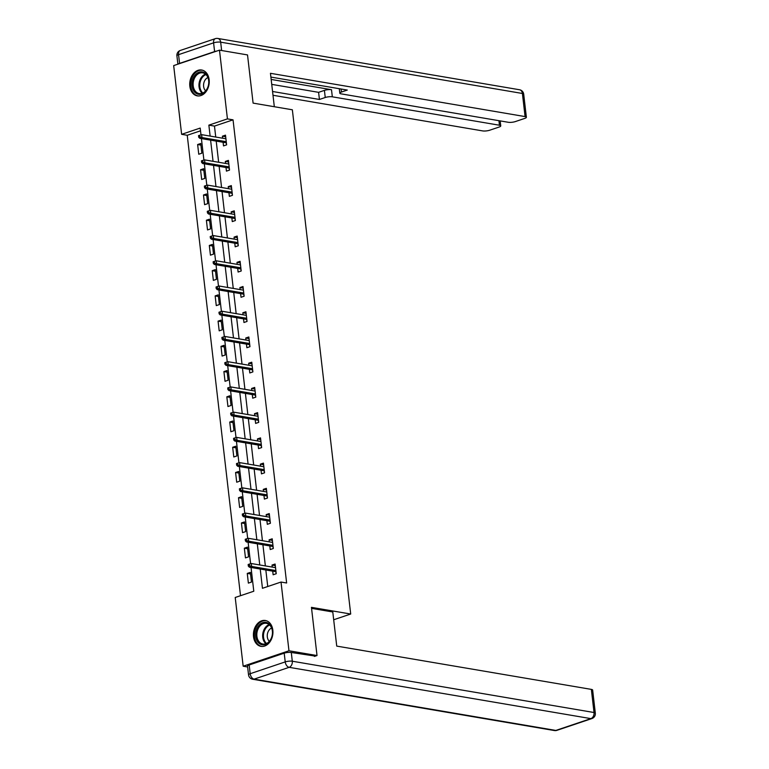 <?xml version="1.0" encoding="UTF-8"?>
<svg xmlns="http://www.w3.org/2000/svg" width="769" height="769" viewBox="0 0 769 769"><rect width="100%" height="100%" fill="white"/><g stroke="black" fill="none" stroke-linecap="round" stroke-linejoin="round"><path stroke-width="1.15" d="M209.139 79.688A13.111 9.651 99.6 0 1 197.287 95.865A13.111 9.651 99.6 0 1 189.828 86.195A13.111 9.651 99.6 0 1 201.68 70.017A13.111 9.651 99.6 0 1 209.139 79.688M272.832 630.176A13.111 9.651 99.6 0 1 260.979 646.354A13.111 9.651 99.6 0 1 253.52 636.684A13.111 9.651 99.6 0 1 265.372 620.496A13.111 9.651 99.6 0 1 272.832 630.176M247.628 666.963L243.167 666.214L235.218 597.484L253.789 591.226L251.04 567.464M200.517 130.807L187.242 135.277L240.514 595.696M187.242 135.277L181.628 134.325L173.679 65.596L219.482 50.158L227.432 118.887L208.86 125.145L210.129 136.094M219.482 50.158L247.522 54.926L253.097 103.113L292.355 109.794L350.702 614.027L333.679 619.756M251.473 582.075L250.358 572.376L247.262 573.414L248.377 583.123L251.473 582.075M248.56 556.852L247.435 547.144L244.34 548.191L245.465 557.89L248.56 556.852M245.638 531.619L244.513 521.92L241.418 522.958L242.543 532.667L245.638 531.619M242.716 506.396L241.601 496.687L238.505 497.735L239.62 507.434L242.716 506.396M239.803 481.163L238.678 471.464L235.583 472.502L236.708 482.211L239.803 481.163M236.881 455.94L235.756 446.231L232.661 447.279L233.786 456.978L236.881 455.94M233.959 430.707L232.844 421.008L229.748 422.046L230.863 431.755L233.959 430.707M231.046 405.484L229.921 395.775L226.826 396.823L227.951 406.522L231.046 405.484M228.124 380.251L226.999 370.552L223.904 371.59L225.029 381.299L228.124 380.251M225.202 355.028L224.087 345.319L220.991 346.367L222.106 356.066L225.202 355.028M222.289 329.795L221.164 320.096L218.069 321.134L219.194 330.843L222.289 329.795M219.367 304.572L218.242 294.863L215.147 295.911L216.272 305.61L219.367 304.572M216.445 279.339L215.33 269.64L212.234 270.678L213.349 280.387L216.445 279.339M213.532 254.116L212.407 244.407L209.312 245.455L210.437 255.154L213.532 254.116M210.61 228.883L209.485 219.184L206.39 220.222L207.515 229.931L210.61 228.883M207.688 203.66L206.573 193.951L203.477 194.999L204.592 204.698L207.688 203.66M204.775 178.427L203.65 168.728L200.555 169.766L201.68 179.475L204.775 178.427M201.853 153.204L200.728 143.495L197.633 144.543L198.758 154.242L201.853 153.204M260.22 569.031L262.45 588.304L281.021 582.046L286.635 582.998L233.045 119.839L214.474 126.097L215.743 137.045M216.214 141.112L218.656 162.278M219.127 166.335L221.578 187.501M222.049 191.568L224.5 212.734M224.971 216.791L227.413 237.957M227.884 242.024L230.335 263.19M230.806 267.247L233.257 288.413M233.728 292.48L236.17 313.646M236.641 317.703L239.092 338.869M239.563 342.936L242.014 364.102M242.485 368.159L244.927 389.325M245.398 393.392L247.849 414.549M248.32 418.615L250.771 439.781M251.242 443.848L253.683 465.005M254.154 469.071L256.606 490.238M257.077 494.304L259.528 515.461M259.999 519.527L262.44 540.694M262.911 544.76L265.363 565.917M265.834 569.983L267.747 586.516M272.716 571.156L273.139 574.779L276.234 573.732L275.11 564.033L272.015 565.071L272.255 567.089M269.804 545.923L270.217 549.547L273.312 548.508L272.197 538.8L269.102 539.848L269.333 541.866M266.881 520.7L267.304 524.323L270.4 523.276L269.275 513.577L266.18 514.615L266.41 516.633M263.959 495.467L264.382 499.091L267.477 498.052L266.353 488.344L263.258 489.392L263.498 491.41M261.047 470.244L261.46 473.867L264.555 472.82L263.44 463.121L260.345 464.159L260.576 466.177M258.124 445.011L258.547 448.635L261.643 447.596L260.518 437.888L257.423 438.936L257.653 440.954M255.202 419.787L255.625 423.411L258.72 422.364L257.596 412.665L254.501 413.703L254.741 415.721M252.29 394.564L252.703 398.179L255.798 397.14L254.683 387.432L251.588 388.48L251.819 390.498M249.367 369.331L249.79 372.955L252.886 371.908L251.761 362.209L248.666 363.247L248.896 365.265M246.445 344.108L246.868 347.723L249.963 346.684L248.839 336.976L245.744 338.024L245.984 340.042M243.533 318.875L243.946 322.499L247.041 321.452L245.926 311.753L242.831 312.791L243.062 314.809M240.61 293.652L241.033 297.267L244.129 296.228L243.004 286.52L239.909 287.568L240.139 289.586M237.698 268.419L238.111 272.043L241.206 270.996L240.082 261.297L236.987 262.335L237.227 264.353M234.776 243.196L235.189 246.811L238.284 245.772L237.169 236.064L234.074 237.112L234.305 239.13M231.853 217.963L232.276 221.587L235.372 220.54L234.247 210.841L231.152 211.879L231.382 213.897M228.941 192.74L229.354 196.355L232.449 195.316L231.325 185.608L228.23 186.656L228.47 188.674M226.019 167.507L226.432 171.131L229.527 170.084L228.412 160.385L225.317 161.423L225.548 163.441M223.097 142.284L223.519 145.899L226.615 144.86L225.49 135.152L222.395 136.2L222.626 138.218M350.702 614.027L311.445 607.347L317.02 655.544L314.406 656.418M317.02 655.544L288.971 650.776L243.167 666.214M233.045 119.839L227.432 118.887M281.021 582.046L288.971 650.776M210.6 140.16L213.051 161.317M213.522 165.383L215.974 186.55M216.435 190.616L218.886 211.773M219.357 215.839L221.808 237.006M222.279 241.072L224.731 262.229M225.192 266.295L227.643 287.462M228.114 291.528L230.565 312.685M231.036 316.751L233.488 337.918M233.949 341.984L236.4 363.141M236.871 367.207L239.322 388.374M239.793 392.44L242.245 413.597M242.706 417.663L245.157 438.83M245.628 442.886L248.079 464.053M248.55 468.119L251.002 489.286M251.463 493.342L253.914 514.509M254.385 518.575L256.836 539.742M257.307 543.798L259.759 564.965M200.988 134.854L200.2 128.067L181.628 134.325M250.607 563.725L248.118 542.241M247.685 538.492L245.205 517.008M244.773 513.269L242.283 491.785M241.851 488.036L239.361 466.562M238.928 462.813L236.448 441.329M236.016 437.58L233.526 416.106M233.094 412.357L230.604 390.873M230.171 387.134L227.691 365.65M227.259 361.901L224.769 340.417M224.337 336.678L221.847 315.194M221.414 311.445L218.934 289.961M218.502 286.222L216.012 264.738M215.58 260.989L213.09 239.505M212.657 235.766L210.177 214.282M209.745 210.533L207.255 189.049M206.823 185.31L204.333 163.826M203.9 160.077L201.42 138.593M214.474 126.097L208.86 125.145M275.292 565.628L272.015 565.071M250.54 573.972L247.262 573.414M247.618 548.749L244.34 548.191M272.38 540.405L269.102 539.848M244.696 523.516L241.418 522.958M269.458 515.172L266.18 514.615M241.783 498.293L238.505 497.735M266.535 489.949L263.258 489.392M238.861 473.06L235.583 472.502M263.623 464.716L260.345 464.159M235.939 447.837L232.661 447.279M260.701 439.493L257.423 438.936M233.026 422.604L229.748 422.046M257.778 414.26L254.501 413.703M230.104 397.381L226.826 396.823M254.866 389.037L251.588 388.48M227.182 372.148L223.904 371.59M251.944 363.804L248.666 363.247M224.269 346.925L220.991 346.367M249.031 338.581L245.744 338.024M221.347 321.692L218.069 321.134M246.109 313.348L242.831 312.791M218.425 296.469L215.147 295.911M243.187 288.125L239.909 287.568M215.512 271.236L212.234 270.678M240.274 262.892L236.987 262.335M212.59 246.013L209.312 245.455M237.352 237.669L234.074 237.112M209.668 220.78L206.39 220.222M234.43 212.436L231.152 211.879M206.755 195.557L203.477 194.999M231.517 187.213L228.23 186.656M203.833 170.324L200.555 169.766M228.595 161.98L225.317 161.423M200.92 145.101L197.633 144.543M225.673 136.757L222.395 136.2M275.369 567.618L275.379 566.359M276.081 572.424L276.081 573.78M275.84 571.684L275.927 572.472L275.994 571.665M249.579 565.705L249.387 564.09L248.156 564.504L248.339 566.128L249.579 565.705L251.607 566.436L251.271 563.523L275.533 567.647M275.869 570.56L251.607 566.436L249.377 567.186L275.908 571.694M248.339 566.128L249.377 567.186M251.271 563.523L249.387 564.09M270.678 625.678A11.343 8.353 99.6 0 1 269.342 641.625A11.343 8.353 99.6 0 1 257.461 641.471A11.343 8.353 99.6 0 1 258.797 625.533A11.343 8.353 99.6 0 1 270.678 625.678M258.519 640.99A10.506 7.738 -80.4 0 0 262.873 644.028A10.506 7.738 -80.4 0 0 271.255 638.308A10.506 7.738 -80.4 0 0 270.746 626.36A10.506 7.738 -80.4 0 0 266.391 623.313A10.506 7.738 -80.4 0 0 258.009 629.042A10.506 7.738 -80.4 0 0 258.519 640.99M271.611 628.013A7.479 5.508 -80.4 0 0 268.468 640.269A7.479 5.508 -80.4 0 0 269.342 641.317M266.449 620.775A13.025 9.593 -80.4 0 0 266.257 620.737A13.025 9.593 -80.4 0 0 255.856 627.84A13.025 9.593 -80.4 0 0 256.49 642.644A13.025 9.593 -80.4 0 0 261.883 646.421A13.025 9.593 -80.4 0 0 262.085 646.45L261.883 646.421M206.986 75.199A11.343 8.353 99.6 0 1 205.65 91.136A11.343 8.353 99.6 0 1 193.769 90.992A11.343 8.353 99.6 0 1 195.105 75.045A11.343 8.353 99.6 0 1 206.986 75.199M194.826 90.502A10.506 7.738 -80.4 0 0 199.181 93.549A10.506 7.738 -80.4 0 0 207.563 87.82A10.506 7.738 -80.4 0 0 207.053 75.881A10.506 7.738 -80.4 0 0 202.699 72.834A10.506 7.738 -80.4 0 0 194.317 78.563A10.506 7.738 -80.4 0 0 194.826 90.502M207.909 77.534A7.479 5.508 -80.4 0 0 204.775 89.79A7.479 5.508 -80.4 0 0 205.65 90.838M202.756 70.287A13.025 9.593 -80.4 0 0 202.564 70.248A13.025 9.593 -80.4 0 0 192.163 77.352A13.025 9.593 -80.4 0 0 192.798 92.165A13.025 9.593 -80.4 0 0 198.191 95.933A13.025 9.593 -80.4 0 0 198.392 95.971M311.56 608.375L332.785 611.98L336.735 646.104L591.351 689.389A5.047 1.259 -6.6 0 1 592.649 690.062L595.321 713.19A5.047 1.259 173.4 0 0 594.024 712.517L591.351 689.389M284.203 653.169L249.175 664.974L250.185 673.711L285.222 661.898L284.203 653.169A5.047 1.259 -6.6 0 1 291.288 652.487L315.348 656.101M248.541 674.865A5.047 5.047 0 0 0 252.703 679.248A5.047 3.71 -80.4 0 0 254.106 679.133L555.843 730.435L590.871 718.621L289.144 667.329L254.106 679.133A5.047 3.172 71.4 0 1 250.185 673.711A5.047 1.259 173.4 0 0 248.541 674.865L247.531 666.127A5.047 1.259 -6.6 0 1 249.175 664.974M274.322 106.728L270.457 73.305L525.073 116.59L522.401 93.472L220.674 42.17L221.635 50.523M271.169 79.447L331.497 89.704L332.323 96.817L499.446 125.232L498.927 120.685M332.323 96.817A5.047 1.259 173.4 0 0 325.239 97.5L324.422 90.377A5.047 1.259 -6.6 0 1 331.497 89.704M272.562 91.492L319.423 99.461L325.239 97.5M272.995 95.269L482.615 130.903A5.047 1.259 173.4 0 0 489.69 130.221L499.1 127.048A5.047 1.259 173.4 0 0 500.744 125.905A5.047 1.259 173.4 0 0 499.446 125.232M179.571 63.385L214.599 51.581L213.59 42.853L178.562 54.657L179.571 63.385A5.047 1.259 173.4 0 0 178.177 64.077M341.109 89.021L341.455 92.03A5.047 1.259 173.4 0 0 339.811 93.184A5.047 1.259 173.4 0 0 341.109 93.856L508.242 122.271A5.047 1.259 173.4 0 0 515.317 121.589L524.727 118.416A5.047 1.259 173.4 0 0 526.371 117.263A5.047 1.259 173.4 0 0 525.073 116.59M341.455 92.03L347.28 90.069L270.89 77.083M216.858 51.042A5.047 1.259 173.4 0 0 214.599 51.581M271.736 84.369L318.597 92.338L324.422 90.377M318.597 92.338L319.423 99.461M272.447 542.395L272.466 541.136M273.168 547.192L273.158 548.557M272.918 546.461L273.014 547.249L273.072 546.442M246.657 540.482L246.474 538.858L245.234 539.28L245.417 540.895L246.657 540.482L248.685 541.203L248.349 538.3L272.611 542.424M272.947 545.336L248.685 541.203L246.455 541.962L272.985 546.471M245.417 540.895L246.455 541.962M248.349 538.3L246.474 538.858M269.534 517.162L269.544 515.903M270.246 521.968L270.246 523.324M270.006 521.228L270.092 522.016L270.159 521.209M243.744 515.249L243.552 513.634L242.312 514.048L242.504 515.672L243.744 515.249L245.772 515.98L245.436 513.067L269.688 517.191M270.025 520.104L245.772 515.98L243.542 516.73L270.063 521.238M242.504 515.672L243.542 516.73M245.436 513.067L243.552 513.634M266.612 491.939L266.622 490.68M267.324 496.736L267.324 498.101M267.083 496.005L267.17 496.793L267.237 495.986M240.822 490.026L240.63 488.411L239.399 488.824L239.582 490.439L240.822 490.026L242.85 490.747L242.514 487.844L266.776 491.968M267.112 494.88L242.85 490.747L240.62 491.506L267.151 496.015M239.582 490.439L240.62 491.506M242.514 487.844L240.63 488.411M263.69 466.706L263.709 465.447M264.411 471.512L264.401 472.868M264.161 470.772L264.257 471.56L264.315 470.753M237.9 464.793L237.717 463.178L236.477 463.592L236.66 465.216L237.9 464.793L239.928 465.524L239.592 462.611L263.854 466.735M264.19 469.648L239.928 465.524L237.698 466.274L264.228 470.782M236.66 465.216L237.698 466.274M239.592 462.611L237.717 463.178M260.778 441.483L260.787 440.224M261.489 446.28L261.489 447.645M261.249 445.549L261.335 446.337L261.402 445.53M234.987 439.57L234.795 437.955L233.555 438.368L233.747 439.983L234.987 439.57L237.015 440.301L236.679 437.388L260.931 441.512M261.277 444.424L237.015 440.301L234.785 441.05L261.306 445.559M233.747 439.983L234.785 441.05M236.679 437.388L234.795 437.955M257.855 416.25L257.865 414.991M258.567 421.056L258.567 422.412M258.326 420.316L258.413 421.104L258.48 420.297M232.065 414.337L231.873 412.722L230.642 413.136L230.825 414.76L232.065 414.337L234.093 415.068L233.757 412.155L258.019 416.279M258.355 419.192L234.093 415.068L231.863 415.818L258.394 420.326M230.825 414.76L231.863 415.818M233.757 412.155L231.873 412.722M254.933 391.027L254.952 389.768M255.654 395.833L255.644 397.189M255.404 395.093L255.5 395.881L255.558 395.074M229.143 389.114L228.96 387.499L227.72 387.912L227.903 389.527L229.143 389.114L231.171 389.845L230.835 386.932L255.097 391.056M255.433 393.968L231.171 389.845L228.941 390.594L255.471 395.103M227.903 389.527L228.941 390.594M230.835 386.932L228.96 387.499M252.021 365.794L252.03 364.535M252.732 370.6L252.732 371.965M252.492 369.86L252.578 370.648L252.645 369.841M226.23 363.881L226.038 362.266L224.798 362.689L224.99 364.304L226.23 363.881L228.258 364.612L227.922 361.699L252.174 365.823M252.52 368.736L228.258 364.612L226.028 365.362L252.549 369.87M224.99 364.304L226.028 365.362M227.922 361.699L226.038 362.266M249.098 340.571L249.108 339.312M249.81 345.377L249.81 346.732M249.569 344.637L249.656 345.425L249.723 344.618M223.308 338.658L223.116 337.043L221.885 337.456L222.068 339.071L223.308 338.658L225.336 339.389L225 336.476L249.262 340.6M249.598 343.512L225.336 339.389L223.106 340.138L249.637 344.647M222.068 339.071L223.106 340.138M225 336.476L223.116 337.043M246.176 315.348L246.195 314.079M246.897 320.144L246.887 321.509M246.647 319.404L246.743 320.192L246.811 319.385M220.386 313.425L220.203 311.81L218.963 312.233L219.146 313.848L220.386 313.425L222.414 314.156L222.078 311.243L246.34 315.367M246.676 318.279L222.414 314.156L220.184 314.906L246.714 319.414M219.146 313.848L220.184 314.906M222.078 311.243L220.203 311.81M243.264 290.115L243.273 288.856M243.975 294.921L243.975 296.276M243.735 294.181L243.821 294.969L243.888 294.162M217.473 288.202L217.281 286.587L216.041 287L216.233 288.615L217.473 288.202L219.501 288.933L219.165 286.02L243.417 290.144M243.763 293.056L219.501 288.933L217.271 289.682L243.792 294.191M216.233 288.615L217.271 289.682M219.165 286.02L217.281 286.587M240.341 264.892L240.351 263.623M241.053 269.688L241.053 271.053M240.812 268.948L240.899 269.736L240.966 268.929M214.551 262.969L214.359 261.354L213.128 261.777L213.311 263.392L214.551 262.969L216.579 263.7L216.243 260.787L240.505 264.911M240.841 267.823L216.579 263.7L214.349 264.449L240.88 268.958M213.311 263.392L214.349 264.449M216.243 260.787L214.359 261.354M237.419 239.659L237.438 238.4M238.14 244.465L238.13 245.82M237.89 243.725L237.986 244.513L238.054 243.706M211.629 237.746L211.446 236.131L210.206 236.544L210.398 238.159L211.629 237.746L213.657 238.477L213.321 235.564L237.583 239.688M237.919 242.6L213.657 238.477L211.427 239.226L237.957 243.735M210.398 238.159L211.427 239.226M213.321 235.564L211.446 236.131M234.507 214.436L234.516 213.167M235.218 219.232L235.218 220.597M234.978 218.492L235.064 219.29L235.131 218.473M208.716 212.513L208.524 210.898L207.284 211.321L207.476 212.936L208.716 212.513L210.744 213.244L210.408 210.331L234.66 214.455M235.006 217.367L210.744 213.244L208.514 213.993L235.045 218.502M207.476 212.936L208.514 213.993M210.408 210.331L208.524 210.898M231.584 189.203L231.594 187.944M232.296 194.009L232.296 195.364M232.055 193.269L232.142 194.057L232.209 193.25M205.794 187.29L205.611 185.675L204.371 186.088L204.554 187.703L205.794 187.29L207.822 188.02L207.486 185.108L231.748 189.232M232.084 192.144L207.822 188.02L205.592 188.77L232.123 193.279M204.554 187.703L205.592 188.77M207.486 185.108L205.611 185.675M228.662 163.98L228.681 162.711M229.383 168.776L229.383 170.141M229.133 168.036L229.229 168.834L229.297 168.017M202.872 162.057L202.689 160.442L201.449 160.865L201.641 162.48L202.872 162.057L204.9 162.788L204.564 159.875L228.826 163.999M229.162 166.911L204.9 162.788L202.67 163.537L229.2 168.055M201.641 162.48L202.67 163.537M204.564 159.875L202.689 160.442M225.75 138.747L225.759 137.488M226.461 143.553L226.461 144.908M226.221 142.813L226.307 143.601L226.374 142.794M199.959 136.834L199.767 135.219L198.527 135.632L198.719 137.247L199.959 136.834L201.987 137.564L201.651 134.652L225.913 138.776M226.249 141.688L201.987 137.564L199.757 138.314L226.288 142.823M198.719 137.247L199.757 138.314M201.651 134.652L199.767 135.219M265.93 643.74A10.506 7.738 99.6 0 1 264.363 641.98A10.506 7.738 99.6 0 1 269.179 624.601M269.688 625.062A10.16 7.479 -80.4 0 0 265.113 641.836A10.16 7.479 -80.4 0 0 266.555 643.47M202.237 93.251A10.506 7.738 99.6 0 1 200.671 91.492A10.506 7.738 99.6 0 1 205.486 74.122M205.996 74.574A10.16 7.479 -80.4 0 0 201.42 91.348A10.16 7.479 -80.4 0 0 202.862 92.991M291.288 652.487L292.297 661.225L594.024 712.517A5.047 3.71 -80.4 0 1 590.871 718.621A5.047 3.172 71.4 0 0 591.919 718.554L556.891 730.358A5.047 3.172 -108.6 0 1 555.843 730.435A5.047 3.71 -80.4 0 1 554.43 730.55A5.047 5.047 0 0 0 556.891 730.358M292.297 661.225A5.047 1.259 173.4 0 0 285.222 661.898A5.047 3.172 -108.6 0 0 289.144 667.329A5.047 3.71 -80.4 0 0 292.297 661.225M523.699 94.135A5.047 5.047 0 0 0 519.527 89.752A5.047 3.71 -80.4 0 1 522.401 93.472A5.047 1.259 -6.6 0 1 523.699 94.135L526.371 117.263M176.908 55.81A5.047 1.259 -6.6 0 1 178.562 54.657A5.047 3.172 71.4 0 1 180.311 50.446A5.047 5.047 0 0 0 176.908 55.81L177.879 64.173M217.8 38.45A5.047 5.047 0 0 0 215.349 38.642A5.047 3.172 -108.6 0 0 213.59 42.853A5.047 1.259 -6.6 0 1 220.674 42.17A5.047 3.71 -80.4 0 0 217.8 38.45L519.527 89.752M591.919 718.554A5.047 5.047 0 0 0 595.321 713.19M252.703 679.248L554.43 730.55M180.311 50.446L215.349 38.642M339.811 93.184L339.302 88.714M500.744 125.905L500.167 120.896"/></g></svg>
